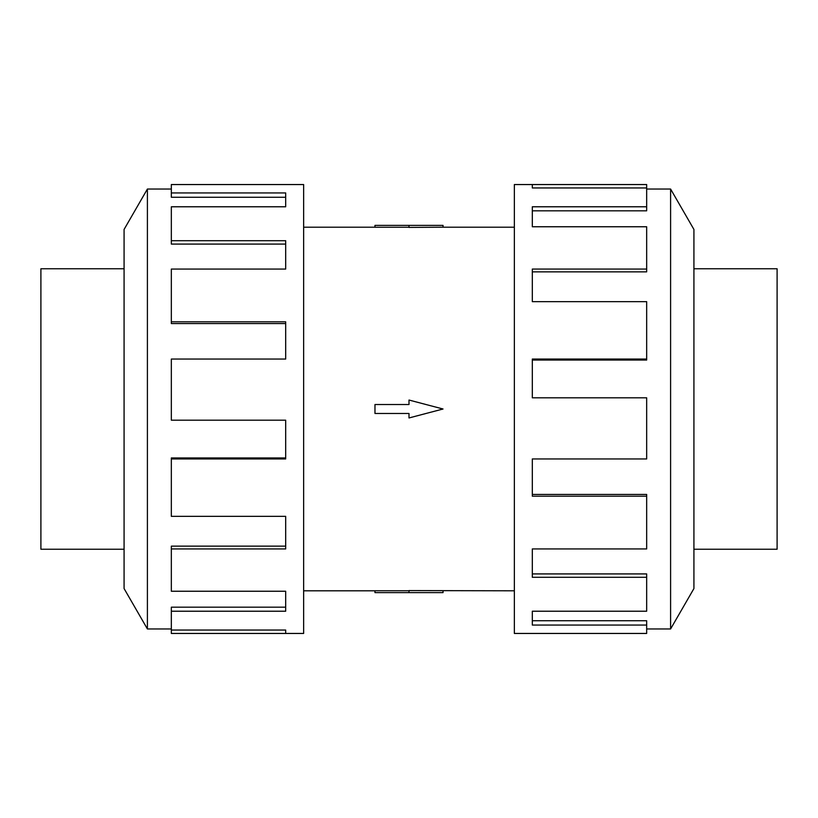 <?xml version="1.0" encoding="UTF-8"?>
<svg xmlns="http://www.w3.org/2000/svg" width="818" height="818" viewBox="0 0 818 818"><rect width="100%" height="100%" fill="white"/><g stroke="black" fill="none" stroke-linecap="round" stroke-linejoin="round"><path stroke-width="1.23" d="M303.642 227.199L374.971 227.199M374.971 590.8L303.642 590.8M514.358 590.8L409 590.586L409 592.621L374.971 592.621L374.971 590.749L409 590.749M409 227.251L374.971 227.251L374.971 225.379L443.029 225.379L443.029 227.199L514.358 227.199M443.029 227.199L409 227.414L409 225.379M693.92 268.764L777.1 268.764L777.1 549.236L693.92 549.236M124.08 268.764L40.9 268.764L40.9 549.236L124.08 549.236M646.67 628.96L670.596 628.96L693.92 588.561L693.92 229.439L670.596 189.04L646.67 189.04M532.313 187.956L532.313 184.551L646.67 184.551L646.67 187.956L532.313 187.956L532.313 184.551L514.358 184.551L514.358 633.449L646.67 633.449L646.67 625.064L532.313 625.064L532.313 611.22L532.313 620.739L646.67 620.739L646.67 625.064M171.33 628.96L147.404 628.96L124.08 588.561L124.08 229.439L147.404 189.04L171.33 189.04M147.404 628.96L147.404 189.04M171.33 192.936L285.686 192.936L285.686 206.78L285.686 197.261L171.33 197.261L171.33 184.551L303.642 184.551L303.642 633.449L171.33 633.449L171.33 630.044L285.686 630.044L285.686 633.449L285.686 630.044M285.686 206.78L171.33 206.78L171.33 240.707L285.686 240.707L285.686 269.061L171.33 269.061L171.33 321.811L285.686 321.811L285.686 359.051L171.33 359.051L171.33 420.186L285.686 420.186L285.686 458.949L171.33 458.949L171.33 516.342L285.686 516.342L285.686 548.939L171.33 548.939L171.33 591.24L285.686 591.24L285.686 611.22L171.33 611.22L171.33 630.044M171.33 611.22L171.33 607.181L285.686 607.181L285.686 591.24M171.33 548.939L171.33 546.148L285.686 546.148L285.686 516.342M171.33 458.949L171.33 457.947L285.686 457.947L285.686 420.186M285.686 359.051L285.686 323.56L171.33 323.56L171.33 321.811M285.686 269.061L285.686 244.081L171.33 244.081L171.33 240.707M532.313 611.22L646.67 611.22L646.67 577.293L532.313 577.293L532.313 548.939L532.313 573.919L646.67 573.919L646.67 577.293M532.313 548.939L646.67 548.939L646.67 496.189L532.313 496.189L532.313 458.949L532.313 494.44L646.67 494.44L646.67 496.189M532.313 458.949L646.67 458.949L646.67 397.814L532.313 397.814L532.313 359.051L646.67 359.051L646.67 360.053L532.313 360.053L532.313 397.814M646.67 359.051L646.67 301.658L532.313 301.658L532.313 269.061L646.67 269.061L646.67 271.852L532.313 271.852L532.313 301.658M646.67 269.061L646.67 226.76L532.313 226.76L532.313 206.78L646.67 206.78L646.67 210.819L532.313 210.819L532.313 226.76M646.67 206.78L646.67 187.956M670.596 189.04L670.596 628.96M409 592.621L443.029 592.621L443.029 590.8M409 413.479L409 417.957L443.029 409L409 400.043L409 404.521L374.971 404.521L374.971 413.479L409 413.479"/></g></svg>
